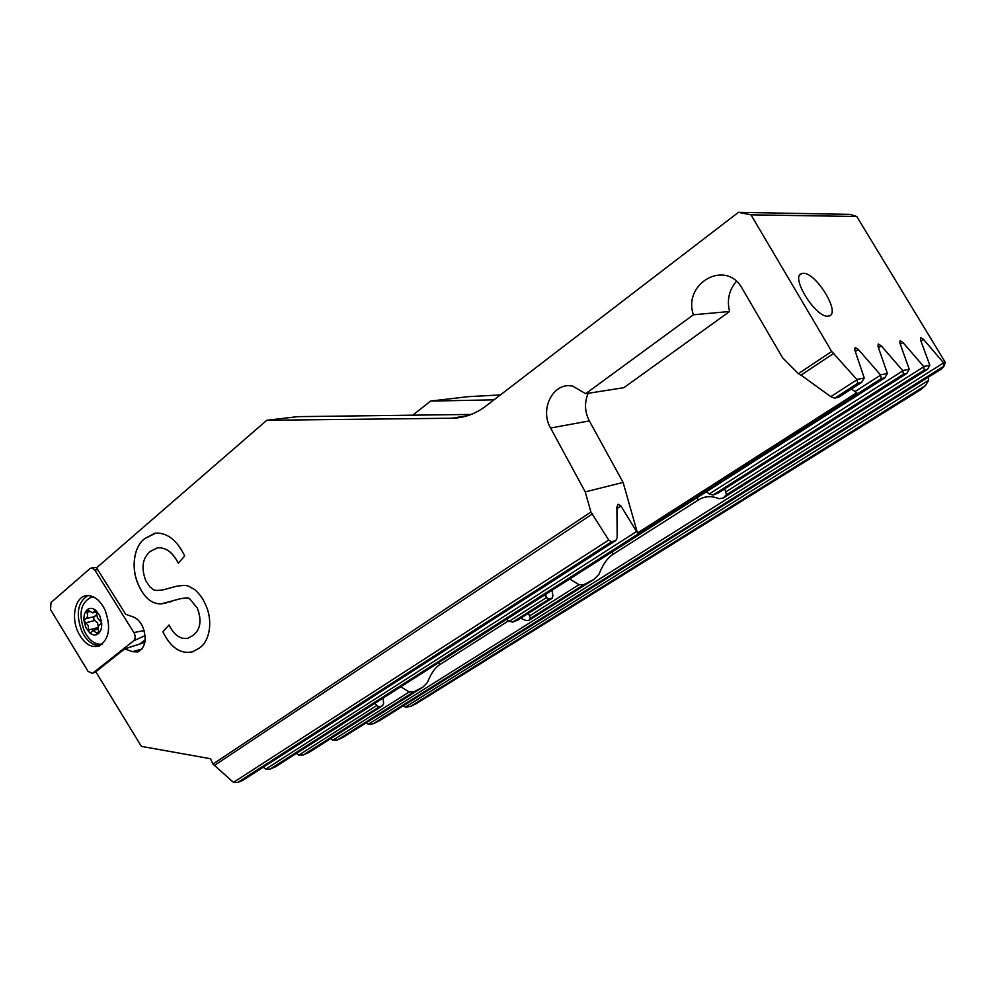 <?xml version="1.0" encoding="UTF-8"?>
<svg xmlns="http://www.w3.org/2000/svg" width="995" height="995" viewBox="0 0 995 995"><rect width="100%" height="100%" fill="white"/><g stroke="black" fill="none" stroke-linecap="round" stroke-linejoin="round"><path stroke-width="1.49" d="M828.3 316.099L828.934 315.987C841.447 313.823 815.589 271.598 802.915 273.326L801.97 273.476C789.284 275.404 815.912 318.661 828.3 316.099M142.049 648.976L132.422 651.688L137.907 651.924C145.531 647.558 147.111 639.113 142.658 626.589C140.245 621.639 137.148 618.442 133.355 616.987L125.668 614.263L96.565 567.846L266.797 420.276L451.929 418.223L467.6 415.711M500.373 394.928L468.409 396.644L430.524 401.084L412.801 415.176M851.372 389.033L856.757 392.714L637.484 532.984L620.955 506.007L618.156 504.229L616.875 507.127L617.198 537.474L615.855 540.484L242.768 780.391L237.842 782.381L233.253 782.207L212.967 764.085L590.93 512.015L585.234 491.903L550.583 428.024C539.253 408.982 553.543 381.446 572.834 386.184L585.669 393.697L693.391 314.793C682.533 283.152 726.151 258.613 742.233 288.55L782.567 357.765L798.376 373.672L831.696 351.446L750.989 214.833L738.439 212.345L485.697 406.196C475.299 414.019 464.043 418.037 451.929 418.223M132.422 651.688L124.761 648.827L95.819 671.737L141.377 746.374L210.442 758.7L212.967 764.085M145.021 538.444L155.829 533.096C167.496 532.735 177.122 540.36 184.709 555.981L178.304 563.207C172.695 552.312 165.792 547.2 157.558 547.847L150.344 551.392C142.484 557.934 140.954 567.697 145.78 580.682L150.071 587.075C153.504 588.654 151.327 591.764 163.653 589.736L176.177 586.329C185.953 584.836 186.488 585.632 188.64 586.217L194.896 589.724C199.386 593.816 202.632 598.182 204.647 602.796C213.626 619.599 210.057 641.738 198.888 648.354L192.694 651.75C180.754 654.486 170.792 647.832 162.819 631.763L169.05 624.972C174.113 635.146 180.393 639.574 187.881 638.268L192.57 635.705C200.418 629.972 201.985 620.78 197.296 608.156L189.746 598.816L188.092 598.206C186.003 598.418 190.368 597.236 180.642 598.642L161.29 603.853C152.223 604.139 144.872 598.368 139.213 586.565C130.357 569.14 133.604 546.243 145.021 538.444L154.884 533.258M471.232 414.43L297.692 416.656L266.797 420.276M430.524 401.084L493.98 399.841M590.93 512.015L608.729 540.036L611.502 541.815L615.818 540.496L242.73 780.403M263.314 767.17L265.74 769.135L636.365 531.653M416.718 703.39L410.201 706.562L405.313 707.084L403.261 705.853M379.157 720.94L372.963 723.887L368.274 724.248L366.16 722.855M343.374 737.208L337.429 739.969L332.566 740.143L330.688 738.638M308.972 752.394L303.214 755.006L298.475 755.056L296.485 753.377M928.26 377.229L928.696 380.264L925.375 385.637L920.947 389.542M929.852 365.289L923.671 366.483L924.343 370.016L927.452 369.394L929.852 365.289L920.475 339.792L920.636 337.504L923.422 339.332L943.459 362.64L945.25 362.304L856.77 216.5L850.041 214.385L738.439 212.345M856.77 216.5L750.989 214.833M831.696 351.446L856.832 379.431L857.777 383.262L861.508 382.515L864.232 378L856.832 379.431M923.671 366.483L902.975 342.516L900.065 340.638L899.853 343.001L909.256 369.282L902.701 370.55L881.309 345.887L878.274 343.959L878 346.397L887.416 373.511L880.463 374.854L858.324 349.469L855.14 347.479L854.804 350.016L864.232 378M945.25 362.304L944.068 366.085L941.705 368.809M921.37 389.294L416.084 703.776L921.407 389.256M275.69 766.647L270.08 769.123L265.74 769.135M943.459 362.64L944.056 366.098L372.963 723.887M902.701 370.55L903.46 374.17L906.756 373.511L909.256 369.282M880.463 374.854L881.309 378.573L884.816 377.876L887.416 373.511M508.544 620.818L439.616 664.71C434.914 667.769 430.872 673.69 427.477 682.483L422.95 687.097L413.808 691.823L409.206 691.973L400.761 686.774M383.087 698.055L383.622 703.303L382.565 705.754L378.896 706.985L374.68 703.465M378.075 701.301L463.944 646.501M506.617 619.263L509.129 621.303L512.736 622.074L518.171 619.81M528.382 613.33L530.509 618.256L528.793 620.445L525.833 620.432L520.646 618.243M724.77 488.856L726.412 494.776L723.042 498.122L718.875 498.669C711.413 495.622 704.559 496.07 698.316 500L613.131 554.24C607.447 557.921 602.721 564.613 598.978 574.302L593.953 579.413L583.965 584.562L578.966 584.687L569.662 578.966M551.976 590.309L552.946 595.806L552.138 598.281L547.561 598.716L544.588 595.035M554.103 588.953L659.834 521.467M706.462 491.704L709.224 494.005L712.967 495.037L718.166 493.047M124.761 648.827L144.86 642.434M798.376 373.672L801.05 375.115L833.885 353.262M838.748 397.154L834.556 398.211L830.788 396.657L801.05 375.115M693.391 314.793L729.609 311.485L623.902 387.677L585.669 393.697M729.609 311.485C726.748 300.104 729.024 290.067 736.412 281.386M585.234 491.903L623.094 482.413L637.484 532.984M550.583 428.024L589.326 420.897L623.094 482.413M589.326 420.897C584.662 411.694 584.276 402.502 588.194 393.299M178.341 563.17C172.744 552.287 165.829 547.188 157.608 547.847L157.048 547.947M172.645 587.249L171.115 587.697M166.762 588.94L163.839 589.687M191.973 651.974C180.282 654.113 170.58 647.372 162.881 631.75L162.819 631.763M169.063 625.009L162.881 631.75M187.595 638.355L192.57 635.705C200.468 629.947 202.047 620.768 197.358 608.144L197.296 608.156M197.358 608.144L189.746 598.816M179.361 598.965L179.859 598.828C193.515 596.925 186.165 598.754 189.809 598.803M139.213 586.565L139.275 586.553C144.922 598.356 152.285 604.127 161.339 603.841L166.264 602.982M169.71 602.037L172.011 601.316M139.275 586.553C130.42 569.128 133.666 546.23 145.083 538.432M133.691 640.743C135.37 638.989 135.594 636.539 134.362 633.355L94.823 570.035L91.901 567.871L90.135 568.468L51.043 602.497L50.509 609.574L88.082 671.401L92.51 673.354L133.691 640.743L145.133 635.643M87.946 595.557C77.672 602.025 75.608 613.915 81.764 631.228C86.752 641.203 92.958 645.929 100.371 645.432M104.997 609.898C111.191 627.149 109.313 639.151 99.338 645.929C91.117 648.292 84.04 643.728 78.12 632.235C70.633 616.863 75.433 596.179 86.851 595.607C94.027 595.42 100.085 600.184 104.997 609.898M145.208 639.76L140.133 643.74M88.928 631.875L88.182 625.494L83.99 620.718L85.806 627.459L88.928 631.875M98.256 626.601L97.597 623.081L93.692 619.363L93.903 616.689M83.99 620.718L85.545 618.79C87.548 617.795 88.02 615.631 86.988 612.311L87.261 609.699C84.699 612.074 83.617 615.743 83.99 620.718M99.823 615.83L96.092 610.607C92.908 607.945 89.96 607.646 87.261 609.699L92.61 612.883L95.11 610.283L96.092 610.607L97.41 617.833L101.664 622.646L99.823 615.83M93.754 597.062L91.229 597.274C80.657 602.547 78.331 613.753 84.252 630.929C89.152 640.631 95.184 645.009 102.348 644.051M91.229 597.274L93.057 596.838M89.488 632.671C92.647 635.357 95.595 635.705 98.331 633.691C100.918 631.365 102.025 627.671 101.664 622.646L100.035 624.599C98.045 625.619 97.56 627.783 98.604 631.091L97.995 633.865L92.896 630.469L90.508 632.994L89.488 632.671M94.475 616.477L96.726 614.512M616.888 508.694L620.955 506.007M214.945 765.08L592.697 513.743M233.564 782.294L608.729 540.036M237.842 782.381L611.502 541.815M438.559 662.645L439.616 664.71M611.925 551.989L613.131 554.24M697.047 497.724L698.316 500M920.91 340.962L923.422 339.332M855.29 351.459L858.324 349.469M405.313 707.084L928.696 380.264M368.274 724.248L943.422 363.026M854.916 391.607L880.438 375.264M830.788 396.657L856.807 379.854M342.765 737.581L422.863 687.147M528.818 620.42L593.853 579.463M723.079 498.085L927.427 369.406M337.429 739.969L413.808 691.823M530.509 618.256L583.965 584.562M726.412 494.776L924.343 370.016M332.89 740.205L409.206 691.973M529.663 615.843L578.966 584.687M726.027 491.741L923.634 366.869M900.301 344.258L902.975 342.516M308.375 752.767L382.54 705.766M517.611 620.146L552.101 598.293M717.656 493.358L906.731 373.523L717.693 493.346M303.214 755.006L378.896 706.985M512.736 622.074L548.805 599.189M712.967 495.037L903.46 374.17M298.786 755.118L376.496 705.691M509.129 621.303L546.479 597.547M709.224 494.005L902.664 370.936M878.473 347.752L881.309 345.887M380.936 699.473L275.142 766.996L381.259 699.261M459.23 649.499L558.183 586.341M654.2 525.062L884.791 377.889M270.08 769.123L881.309 378.573M410.201 706.562L925.375 385.637M378.548 721.313L941.942 368.66M838.325 397.415L861.483 382.528L838.362 397.403M834.556 398.211L857.777 383.262M144.151 630.569L133.902 632.534M92.51 673.354L95.856 671.812L92.697 673.217M97.684 569.637L94.823 570.035M98.07 627.534L88.704 629.959M96.117 610.619L94.351 611.067M94.861 620.47L85.446 622.87M89.811 611.602L86.988 612.311M98.841 632.223L96.465 632.845M547.561 598.716L545.36 594.537M422.95 687.097L342.815 737.556M593.953 579.413L528.793 620.445M927.452 369.394L723.042 498.122M382.565 705.754L308.425 752.755M552.138 598.281L517.649 620.134M557.772 586.615L459.665 649.225M884.816 377.876L654.735 524.726M941.917 368.685L378.585 721.3M799.856 274.981L801.97 273.476M96.925 567.536L91.901 567.871M94.973 616.415L85.545 618.79M96.826 611.825L92.61 612.883M101.191 624.3L100.035 624.599M98.082 629.126L92.896 630.469"/></g></svg>
